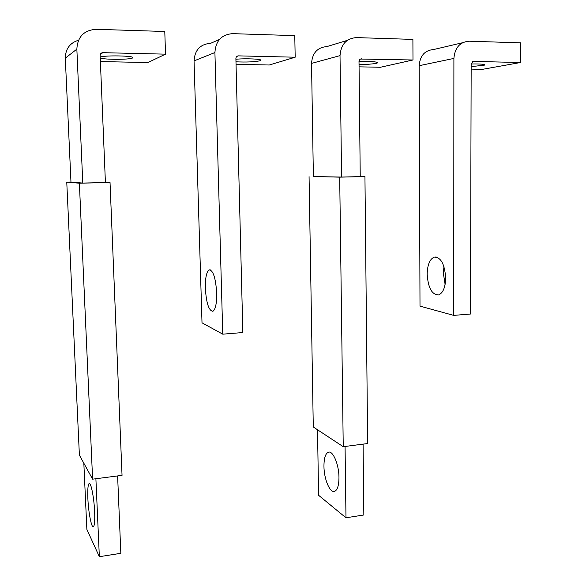 <?xml version="1.0" encoding="UTF-8"?>
<svg xmlns="http://www.w3.org/2000/svg" width="586" height="586" viewBox="0 0 586 586"><rect width="100%" height="100%" fill="white"/><g stroke="black" fill="none" stroke-linecap="round" stroke-linejoin="round"><path stroke-width="0.88" d="M117.618 475.927L120.833 553.309L99.349 556.7L86.867 529.407L83.835 463.218M99.349 556.7L95.892 478.74M87.863 498.466C88.413 512.069 91.46 528.081 93.364 526.777C94.544 525.781 94.976 520.837 94.646 511.937C94.09 497.844 90.94 481.948 89.123 483.523C87.944 484.666 87.526 489.647 87.863 498.466M76.854 49.151L65.302 58.161L70.972 182.085L82.787 183.066L76.854 49.151C77.557 36.764 84.003 30.15 96.185 29.3L164.776 31.49L165.545 54.154L102.865 52.674L100.338 54.315M65.302 58.161C65.478 48.894 69.881 42.925 78.509 40.236M82.787 183.066L105.414 182.539L100.133 55.502C100.235 53.751 101.144 52.813 102.865 52.674M165.545 54.154L147.906 62.534L100.389 61.567M66.76 182.129L79.388 455.132L92.61 479.165L122.042 475.356L110.029 182.495L79.374 183.213L66.76 182.129L70.972 182.034M110.029 182.495L105.399 182.18M92.61 479.165L79.374 183.213M100.235 57.948C103.414 59.75 129.96 59.765 132.524 57.977L132.766 57.809C135.688 55.743 103.693 55.091 100.206 57.179M363.086 444.129L363.84 514.977L345.982 517.79L318.586 495.28L317.517 429.765M345.982 517.79L345.066 446.459M323.955 466.295C323.97 478.828 329.801 493.046 334.481 491.412C337.411 490.233 338.906 485.552 338.964 477.385C338.957 464.471 332.921 450.385 328.402 452.194C325.457 453.476 323.97 458.179 323.955 466.295M340.019 55.619L311.532 63.405L313.378 176.562L341.587 177.06L340.019 55.619C340.906 44.411 346.363 38.405 356.398 37.599L412.896 39.401L412.983 59.984L360.244 59.039M311.532 63.405C312.331 52.96 317.458 47.356 326.915 46.572L347.322 40.368M341.587 177.06L360.236 176.62L359.006 61.332L359.679 59.494L361.328 58.768M412.983 59.984L380.431 67.265L359.064 66.833M309.064 176.613L313.283 426.982L343.242 446.7L367.642 443.536L364.946 176.569L339.697 177.155L313.378 176.511M364.946 176.569L360.236 176.496M343.242 446.7L339.697 177.155M359.042 64.511C366.682 64.482 372.44 64.086 376.315 63.317L377.574 62.87C377.252 61.684 371.07 61.281 359.013 61.669M295.176 57.208L238.407 55.868C236.847 56 236.012 56.901 235.894 58.563L242.846 332.54L222.761 334.174L214.916 52.542C215.721 40.778 221.64 34.479 232.671 33.651L294.78 35.636L295.176 57.208L269.333 65.002L236.041 64.328M222.761 334.174L202.009 322.813L194.054 60.9C194.779 49.978 200.309 44.118 210.63 43.32L219.457 39.445M205.349 288.268C206.323 303.152 208.836 310.829 212.886 311.298C215.523 309.481 216.791 303.387 216.695 293.022C215.67 277.83 213.143 270.124 209.121 269.897C206.477 271.897 205.217 278.013 205.349 288.268M235.975 61.816C246.479 62.292 254.514 61.94 260.081 60.768L260.763 60.453C263.048 59.083 246.091 58.241 235.909 59.252M520.522 62.519L473.312 61.405L471.166 63.859L470.477 314.023L453.718 315.385L453.901 58.424C454.846 47.715 459.907 41.972 469.078 41.196L520.698 42.844L520.522 62.519L482.454 69.338L471.151 69.111M453.718 315.385L420.001 306.141L419.166 65.698C420.023 55.699 424.799 50.315 433.493 49.561L462.515 42.741M445.104 284.408L443.338 273.127L443.946 266.586M427.172 274.153C428.08 287.799 431.875 294.736 438.548 294.948C442.972 293.139 445.345 287.484 445.675 277.976C444.693 264.103 440.892 257.144 434.27 257.1C429.802 259.041 427.436 264.726 427.172 274.153M471.159 66.665L484.585 65.097C485.018 64.204 480.542 63.837 471.166 63.999M214.916 52.542L194.054 60.9M238.407 55.868L236.788 56.454M453.901 58.424L419.166 65.698M473.312 61.405L472.536 61.559M329.105 452.099L328.402 452.194M377.574 62.87L377.574 62.446M210.279 269.838L209.121 269.897M260.763 60.453L260.755 60.043M436.182 256.99L434.27 257.1M484.585 65.097L484.585 64.672"/></g></svg>
